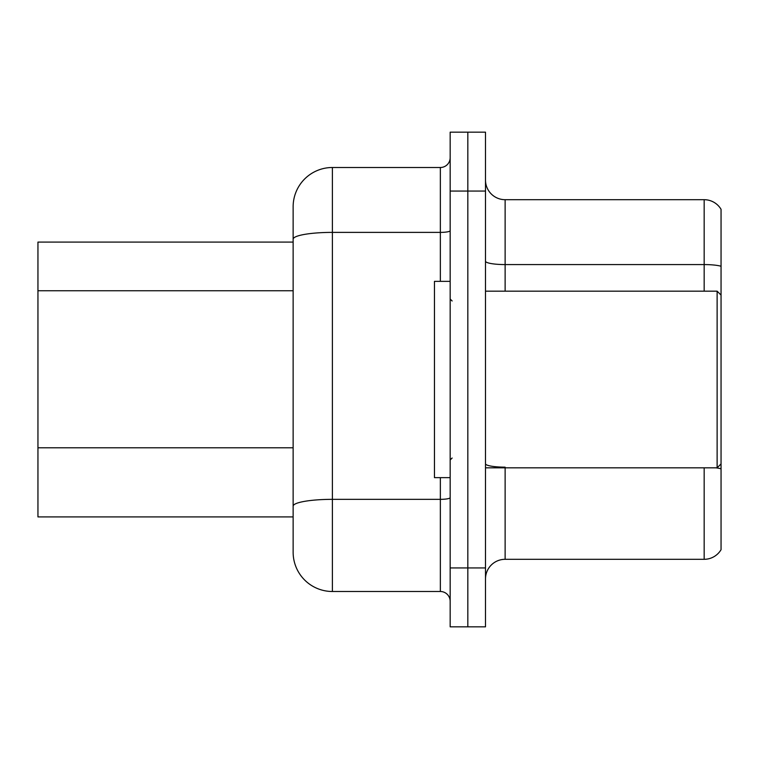 <?xml version="1.0" encoding="UTF-8"?>
<svg xmlns="http://www.w3.org/2000/svg" width="759" height="759" viewBox="0 0 759 759"><rect width="100%" height="100%" fill="white"/><g stroke="black" fill="none" stroke-linecap="round" stroke-linejoin="round"><path stroke-width="1.14" d="M440.353 281.352L440.353 232.387L332.385 232.387A39.259 6.822 180 0 0 293.135 239.199L293.135 206.761A39.259 39.259 0 0 1 332.385 167.502L332.385 591.498A39.259 39.259 0 0 1 293.135 552.239L293.135 239.199L293.135 242.093L37.95 242.093L37.95 516.907L293.135 516.907M485.494 578.937A19.63 19.63 0 0 1 505.124 559.307L704.172 559.307L704.172 467.829M467.829 567.941L467.829 626.83L485.494 626.83L485.494 567.941L467.829 567.941L467.829 626.83L450.163 626.83L450.163 567.941L467.829 567.941L467.829 191.059L467.829 567.941M450.163 567.941L450.163 132.17L467.829 132.17L467.829 191.059L467.829 132.17L485.494 132.17L485.494 567.941M721.05 209.304A19.63 19.63 0 0 0 704.172 199.693A19.63 19.63 0 0 1 721.05 209.304L721.05 549.696A19.63 19.63 0 0 1 704.172 559.307M721.05 266.248L721.05 267.301L721.05 266.248A19.63 3.406 180 0 0 704.172 264.578L704.172 199.693L505.124 199.693A19.63 19.63 0 0 1 485.494 180.063A19.63 19.63 0 0 0 505.124 199.693L505.124 291.171M721.05 267.301L721.05 295.09L717.122 291.171L717.122 467.829L721.05 463.91L721.05 468.825A19.63 3.406 180 0 0 715.927 467.829M332.385 591.498L440.353 591.498L440.353 477.648M332.385 167.502L440.353 167.502A9.81 9.81 0 0 0 450.163 157.692M293.135 552.239L293.135 512.98M293.135 206.761L293.135 228.355M450.163 601.308A9.81 9.81 0 0 0 440.353 591.498M450.163 281.352L434.461 281.352L434.461 477.648L450.163 477.648M293.135 290.754L37.95 290.754M293.135 447.791L37.95 447.791M505.124 467.829L505.124 559.307M704.172 291.171L704.172 264.578L505.124 264.578A19.63 3.406 0 0 1 485.494 261.172M485.494 191.059L450.163 191.059M505.124 467.155A19.63 3.406 0 0 1 485.494 463.749M450.163 497.638A9.81 1.708 0 0 1 440.353 499.346L332.385 499.346A39.259 6.822 180 0 0 293.135 506.158M450.163 230.679A9.81 1.708 0 0 1 440.353 232.387L440.353 167.502M485.494 467.829L717.122 467.829M452.127 300.981L450.163 299.018M452.127 458.019L450.163 459.982M485.494 291.171L717.122 291.171"/></g></svg>

